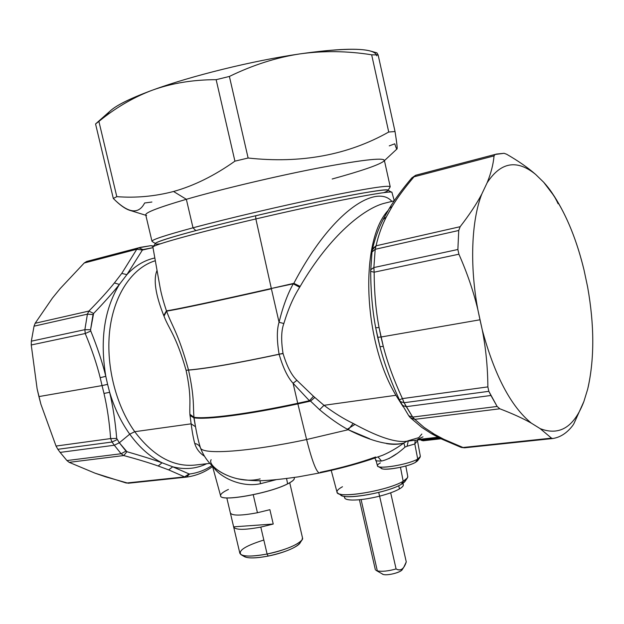 <?xml version="1.0" encoding="UTF-8"?>
<svg xmlns="http://www.w3.org/2000/svg" width="624" height="624" viewBox="0 0 624 624"><rect width="100%" height="100%" fill="white"/><g stroke="black" fill="none" stroke-linecap="round" stroke-linejoin="round"><path stroke-width="0.94" d="M150.259 245.762L140.696 247.283L138.762 247.814L136.781 249.265L84.217 263L60.2 288.561L52.432 298.069L35.147 323.279L34.039 326.18L31.34 341.18L31.247 344.978L37.128 388.869L40.895 404.227L56.035 446.059L57.853 449.303L56.035 446.059L110.635 438.571L112.039 442.018L57.853 449.303L60.138 452.4L57.853 449.303L112.039 442.018L114.317 445.24L60.138 452.4L114.317 445.24L121.111 453.742L66.932 460.559L60.138 452.4L66.932 460.559L121.111 453.742L123.763 455.543L69.17 462.337L66.932 460.559L69.17 462.337L95.035 473.179L126.321 483.038L184.595 476.884L186.303 477.118M86.65 261.464L84.217 263L86.65 261.464L139.838 247.51M31.247 344.978L31.34 341.18L84.872 329.675L85.231 333.52L31.247 344.978L85.231 333.52C91.822 349.331 96.806 364.049 100.183 377.692L102.055 385.593L38.914 396.583L37.128 388.869L31.247 344.978M31.34 341.18L34.039 326.18L87.407 314.153L84.872 329.675L31.34 341.18M34.039 326.18L35.147 323.279L88.897 311.064L87.407 314.153L34.039 326.18M243.407 555.547C245.536 558.503 253.789 558.683 268.148 556.078C285.035 552.817 301.275 545.431 300.386 541.632M186.194 477.134L128.224 483.241L105.916 476.923L95.035 473.179L69.17 462.337L123.763 455.543L121.111 453.742L125.947 451.097L126.929 451.706L123.763 455.543C137.623 459.303 149.105 462.782 158.207 466.003L168.667 469.88L184.595 476.884L126.321 483.038M110.635 438.571L56.035 446.059L40.895 404.227L38.914 396.583L102.055 385.593L103.99 393.448C107.188 407.043 109.403 422.089 110.635 438.571L116.704 438.43L119.332 442.767L114.317 445.24L112.039 442.018L117.109 439.608L112.039 442.018L110.635 438.571C109.403 422.089 107.188 407.043 103.99 393.448L109.652 392.301C112.952 406.271 115.307 421.645 116.704 438.43L110.635 438.571M136.781 249.265L138.762 247.814L142.997 249.569L142.397 250.045L136.781 249.265L121.75 273.413L114.395 282.953C107.897 291.034 99.395 300.401 88.897 311.064L35.147 323.279L52.432 298.069L60.2 288.561L84.217 263L136.781 249.265L142.397 250.045L126.898 274.63L121.75 273.413L136.781 249.265M212.581 466.541C204.688 472.306 195.975 475.823 186.436 477.103L189.626 473.99L186.436 477.103L184.595 476.884L168.667 469.88L158.207 466.003L162.022 462.782C150.166 456.986 139.402 447.455 129.73 434.171L134.745 431.699C115.284 404.516 105.347 363.394 109.98 328.349C114.644 293.288 132.967 267.462 155.321 260.731C132.967 267.462 114.644 293.288 109.98 328.349C105.347 363.394 115.284 404.516 134.745 431.699L129.73 434.171C139.402 447.455 150.166 456.986 162.022 462.782C152.701 459.42 141.001 455.731 126.929 451.706C141.001 455.731 152.701 459.42 162.022 462.782L158.207 466.003C149.105 462.782 137.623 459.303 123.763 455.543L126.929 451.706L119.332 442.767L129.73 434.171C121.103 422.097 114.41 408.135 109.652 392.301C114.41 408.135 121.103 422.097 129.73 434.171L119.332 442.767L125.947 451.097L121.111 453.742L114.317 445.24L119.332 442.767L116.704 438.43C115.307 421.645 112.952 406.271 109.652 392.301L107.601 384.361L109.652 392.301L103.99 393.448L102.055 385.593L107.601 384.361L105.799 376.327C99.785 339.768 104.309 309.137 119.387 284.443C104.309 309.137 99.785 339.768 105.799 376.327L107.601 384.361L102.055 385.593L100.183 377.692L105.799 376.327C102.344 362.302 97.344 347.201 90.776 331.032L90.581 329.737L93.608 313.482C104.169 302.461 112.757 292.781 119.387 284.443L126.898 274.63L119.387 284.443L114.395 282.953L119.387 284.443C112.757 292.781 104.169 302.461 93.608 313.482L88.897 311.064L93.608 313.482L93.031 314.558L87.407 314.153L93.031 314.558L90.581 329.737L84.872 329.675L90.581 329.737L90.776 331.032L85.231 333.52L90.776 331.032C97.344 347.201 102.344 362.302 105.799 376.327L100.183 377.692C96.806 364.049 91.822 349.331 85.231 333.52L84.872 329.675L87.407 314.153L88.897 311.064C99.395 300.401 107.897 291.034 114.395 282.953L121.75 273.413L126.898 274.63C135.19 265.73 144.503 260.177 154.83 257.977C144.503 260.177 135.19 265.73 126.898 274.63L142.397 250.045L152.989 247.642L142.997 249.569L138.762 247.814L150.797 245.669L153.309 246.55L150.797 245.669M160.017 287.087L152.919 247.229C150.961 245.513 195.211 233.119 255.856 218.946C196.927 232.721 153.052 244.912 152.958 247.049L155.555 243.376C155.782 241.137 198.479 229.141 255.622 215.771L255.856 218.946L271.393 288.803C218.197 300.877 175.118 309.995 166.624 311.111L166.452 310.838C174.728 309.761 217.901 300.612 271.315 288.491C217.901 300.612 174.728 309.761 166.452 310.838C163.34 301.579 161.195 293.662 160.017 287.087C161.195 293.662 163.34 301.579 166.452 310.838L166.624 311.111C171.491 325.439 178.066 332.069 188.518 370.009L186.077 370.297C176.093 335.267 168.995 329.308 164.003 316.142L166.624 311.111L164.003 316.142L163.722 315.487L166.452 310.838L163.722 315.487C155.431 294.481 153.208 279.451 157.045 270.395C153.208 279.451 155.431 294.481 163.722 315.487L164.003 316.142C168.995 329.308 176.093 335.267 186.077 370.297L188.542 370.11C194.649 398.229 192.956 406.513 193.97 417.277L189.891 414.274C189.353 404.29 191.638 396.536 186.124 370.516C191.638 396.536 189.353 404.29 189.891 414.274L191.131 423.836L134.745 431.699C152.997 455.801 172.832 466.947 194.267 465.137L195.008 465.052L194.267 465.137C172.832 466.947 152.997 455.801 134.745 431.699L191.131 423.836C192.208 432.058 193.409 438.594 194.743 443.453C196.303 448.75 199.532 453.001 204.422 456.199C199.532 453.001 196.303 448.75 194.743 443.453C193.409 438.594 192.208 432.058 191.131 423.836L195.515 426.738C197.098 435.599 198.76 442.658 200.483 447.907C199.516 445.52 197.605 444.031 194.743 443.453C197.605 444.031 199.516 445.52 200.483 447.907L200.772 448.734L200.483 447.907C198.76 442.658 197.098 435.599 195.515 426.738L191.131 423.836L189.891 414.274L193.97 417.277L193.877 417.791L189.977 415.537L193.877 417.791L195.515 426.738L193.97 417.277C192.956 406.513 194.649 398.229 188.542 370.11L188.518 370.009C206.318 368.55 236.504 363.285 279.092 354.214L279.115 354.307C236.527 363.379 206.333 368.644 188.542 370.11C206.333 368.644 236.527 363.379 279.115 354.307C283.124 367.934 287.781 377.582 293.093 383.269L297.726 403.291C248.336 413.938 206.427 419.312 193.97 417.277C206.427 419.312 248.336 413.938 297.726 403.291L297.874 403.9C248.149 414.617 206.06 419.952 193.877 417.791C206.06 419.952 248.149 414.617 297.874 403.9L306.602 439.53C247.845 452.026 202.293 454.912 200.483 447.907C202.293 454.912 247.845 452.026 306.602 439.53C312.101 461.081 316.376 472.235 319.433 472.984L319.488 472.976M383.776 192.668C393.487 188.885 386.139 189.088 361.717 193.268C337.108 197.621 295.612 206.388 255.622 215.771C182.707 232.814 139.495 246.09 160.368 243.836M458.741 230.482L457.876 249.491L373.877 267.548L375.203 249.304L458.741 230.482L375.203 249.304L376.069 245.801L460.153 226.699L458.741 230.482L460.153 226.699C469.318 214.867 476.541 203.978 481.814 194.017C471.455 220.428 469.552 265.309 477.844 309.598C473.429 291.236 467.111 272.774 458.897 254.21L374.143 272.197L373.877 267.548L457.876 249.491L458.897 254.21L457.876 249.491L458.741 230.482M504.091 153.301L496.603 154.05L415.873 175.227L495.105 154.471L494.044 155.906L414.008 176.818L415.873 175.227L411.801 177.918L414.008 176.818C404.781 187.723 397.504 197.597 392.161 206.45L389.337 208.369L392.161 206.45C397.504 197.597 404.781 187.723 414.008 176.818L494.044 155.906L495.105 154.471L504.091 153.301L506.633 154.237L504.091 153.301M488.842 391.318L490.948 395.476L406.279 406.661L404.102 402.722L488.842 391.318L404.102 402.722L402.418 398.596L487.867 386.888L488.842 391.318L487.867 386.888L402.418 398.596C393.799 379.868 387.418 362.466 383.292 346.382L379.072 327.553C375.929 311.204 374.283 292.757 374.143 272.197L370.679 271.37L374.143 272.197L458.897 254.21C467.111 272.774 473.429 291.236 477.844 309.598L479.981 319.784L381.014 337.015L479.981 319.784L482.266 329.901C485.862 348.293 487.726 367.294 487.867 386.888C487.726 367.294 485.862 348.293 482.266 329.901C494.551 375.398 510.916 406.481 531.352 423.15C523.013 418.431 512.507 413.642 499.832 408.79L414.804 419.359L412.667 417.074L406.279 406.661L402.418 405.467L406.279 406.661L490.948 395.476L497.117 406.45L412.667 417.074L497.117 406.45L499.832 408.79L497.117 406.45L488.842 391.318M558.106 203.775C554.767 196.318 549.962 189.142 543.683 182.255L535.595 174.385C527.92 167.653 518.271 160.937 506.633 154.237C518.271 160.937 527.92 167.653 535.595 174.385C516.914 159.182 500.752 161.99 487.118 182.809C490.971 173.386 493.28 164.416 494.044 155.906C493.28 164.416 490.971 173.386 487.118 182.809L481.814 194.017C476.541 203.978 469.318 214.867 460.153 226.699L376.069 245.801L375.203 249.304L373.877 267.548L374.143 272.197C374.283 292.757 375.929 311.204 379.072 327.553L375.703 327.756C372.497 311.056 370.82 292.305 370.679 271.487M302.039 539.877L299.894 543.176C295.448 548.051 284.872 552.349 268.148 556.078L267.103 554.018C285.535 549.908 297.18 545.189 302.039 539.877L302.476 537.787L298.342 519.964M263.32 540.189C245.021 546.016 237.627 550.867 241.145 554.744C245.404 556.717 254.062 556.475 267.103 554.018L268.148 556.078C256.316 558.301 248.438 558.511 244.53 556.702L241.145 554.744M233.641 526.843L273.234 524.035L260.801 527.093C244.226 530.15 235.17 530.065 233.641 526.843L230.412 513.154L233.665 527.007C235.529 530.072 244.577 530.096 260.801 527.093L273.234 524.035L233.641 526.843M269.888 509.683L273.234 524.035L269.888 509.683L257.439 512.733L269.888 509.683M230.342 512.842C231.832 515.869 240.864 515.83 257.439 512.733L253.235 494.762L257.439 512.733C241.207 515.775 232.183 515.869 230.365 512.998L226.808 497.921M189.626 473.99C197.629 472.961 205.062 470.161 211.918 465.582C205.062 470.161 197.629 472.961 189.626 473.99L189.064 473.912L189.626 473.99M184.595 476.884L189.064 473.912L184.595 476.884M172.731 466.799L189.064 473.912L172.731 466.799L168.667 469.88L172.731 466.799C184.844 469.872 196.17 468.85 206.723 463.733C196.17 468.85 184.844 469.872 172.731 466.799L162.022 462.782L172.731 466.799M408.221 441.067L407.121 446.222L405.007 447.112L403.822 443.063C390.835 446.269 372.302 441.823 348.239 429.718L306.602 439.53L297.874 403.9L310.534 401.107L319.597 409.718C329.675 418.158 339.222 424.827 348.239 429.718L353.168 423.415C376.054 436.012 393.151 442.034 404.469 441.488L405.085 441.418L404.469 441.488C393.151 442.034 376.054 436.012 353.168 423.415C343.949 419.032 334.222 412.994 323.989 405.311C334.222 412.994 343.949 419.032 353.168 423.415L348.239 429.718C339.222 424.827 329.675 418.158 319.597 409.718L323.989 405.311L319.597 409.718L310.534 401.107L297.874 403.9L297.726 403.291L309.41 400.725L310.534 401.107L314.808 397.457L323.989 405.311L395.928 395.288L403.096 406.653L395.928 395.288C362.825 340.228 359.681 241.012 388.089 210.444C359.681 241.012 362.825 340.228 395.928 395.288L323.989 405.311L313.459 396.271L314.808 397.457L310.534 401.107L309.41 400.725L297.726 403.291L293.093 383.269L309.41 400.725L313.459 396.271L296.891 380.328C291.494 375.141 286.892 366.233 283.078 353.605L283.023 353.371C280.979 340.415 281.252 330.47 283.842 323.544C288.187 309.067 293.459 296.985 299.66 287.29L300.16 286.4C330.369 234.538 364.291 208.744 383.682 203.455C364.299 208.744 330.369 234.538 300.16 286.4L293.834 283.351L300.16 286.4L299.66 287.29L293.264 283.811L299.66 287.29C293.459 296.985 288.187 309.067 283.842 323.544L279.053 322.257L283.842 323.544C281.252 330.47 280.979 340.415 283.023 353.371L279.092 354.214L283.078 353.605C286.892 366.233 291.494 375.141 296.891 380.328L293.093 383.269L296.891 380.328L313.459 396.271L309.41 400.725L293.093 383.269C287.789 377.582 283.124 367.934 279.115 354.307L279.092 354.214C276.783 340.267 276.767 329.62 279.053 322.257C282.82 306.852 287.555 294.037 293.264 283.811L293.834 283.351C333.286 208.198 377.458 184.353 391.856 201.404C377.458 184.353 333.286 208.198 293.834 283.351L271.315 288.491L293.264 283.811C287.555 294.037 282.82 306.852 279.053 322.257L271.393 288.803L279.053 322.257C276.767 329.62 276.783 340.267 279.092 354.214C236.504 363.285 206.318 368.55 188.518 370.009C178.066 332.069 171.491 325.439 166.624 311.111C175.118 309.995 218.197 300.877 271.393 288.803L255.856 218.946L255.622 215.771C323.794 199.711 387.504 187.637 387.902 190.164L391.833 192.34C391.685 189.852 326.188 202.41 255.856 218.946C327.998 201.981 394.274 189.376 391.958 192.481L394.267 200.717M370.703 269.771L373.877 267.548L370.687 269.599L370.679 271.37M372.005 252.018L375.203 249.304L372.013 251.675L370.664 271.424C370.804 292.196 372.489 310.97 375.703 327.756L379.072 327.553L381.014 337.015L377.66 337.295L375.71 327.772M372.013 251.675L372.302 249.857L376.069 245.801L372.7 248.695M415.615 175.297L411.801 177.918C402.441 188.963 394.953 199.111 389.337 208.369L383.191 219.398M386.272 217.051C381.794 225.81 378.394 235.396 376.069 245.801C378.394 235.396 381.794 225.81 386.272 217.051L392.161 206.45L386.272 217.051L383.167 219.453L386.272 217.051M552.677 438.532C560.368 437.354 567.083 432.97 572.832 425.381L573.971 423.54L572.832 425.381C567.083 432.97 560.368 437.354 552.677 438.532L551.515 438.142L552.677 438.532M588.221 386.88L588.112 387.34C594.477 358.02 594.321 324.597 587.636 287.071C594.477 325.572 594.485 359.635 587.644 389.275L583.9 401.458C574.166 427.066 559.58 436.121 540.142 428.618L531.352 423.15C510.916 406.481 494.551 375.398 482.266 329.901L477.844 309.598C469.552 265.309 471.455 220.428 481.814 194.017L487.118 182.809C500.752 161.99 516.914 159.182 535.595 174.385L543.683 182.255L553.644 195.296M584.056 270.13C576.997 240.919 567.037 216.247 554.182 196.108L543.683 182.255C561.382 203.096 574.837 232.385 584.056 270.13L587.636 287.071L584.056 270.13M375.703 327.756L379.961 346.733L383.292 346.382C387.418 362.466 393.799 379.868 402.418 398.596L399.407 399.844L402.418 398.596L404.102 402.722L400.273 401.575L404.102 402.722L412.667 417.074L414.804 419.359L410.241 417.628L414.804 419.359L424.156 427.448L434.554 434.327L431.527 433.703L434.554 434.327L424.156 427.448L414.804 419.359L499.832 408.79C512.507 413.642 523.013 418.431 531.352 423.15L540.142 428.618C559.58 436.121 574.166 427.066 583.9 401.458L573.971 423.54L583.9 401.458L587.644 389.275M400.117 401.201L408.782 415.802L412.667 417.074L408.782 415.802L410.303 417.682L421.941 427.502L431.527 433.703L441.199 438.867L443.781 439.265L463.008 447.494L551.515 438.142L540.142 428.618L551.515 438.142L463.008 447.494L464.56 447.814L461.378 447.447M552.568 438.547L464.607 447.806M289.739 482.758L302.531 537.989C304.13 542.038 286.073 550.352 267.103 554.018L260.801 527.093L267.103 554.018C250.887 556.943 241.808 556.702 239.858 553.285L233.665 527.007M379.961 346.733L377.66 337.295L381.014 337.015L383.292 346.382L379.961 346.733C384.22 363.246 390.702 380.952 399.407 399.844L400.273 401.575M463.008 447.494L443.781 439.265L434.554 434.327L443.781 439.265L441.199 438.867L461.003 447.33L464.56 447.814L552.599 438.539M422.284 440.606L441.028 438.781M440.996 438.766L423.119 440.778M422.518 440.474L440.396 438.469L422.518 440.474L421.489 439.975L422.518 440.474M220.6 495.838C220.022 502.187 269.498 493.467 287.633 483.873C292.344 481.502 294.575 479.575 294.333 478.109L294.333 478.117C294.575 479.583 292.344 481.502 287.633 483.873L287.625 483.826C292.321 481.455 294.551 479.536 294.333 478.078C294.551 479.536 292.321 481.455 287.625 483.826L287.633 483.873C269.529 493.451 220.139 502.172 220.607 495.862L220.6 495.838M421.473 440.06L421.941 440.279M420.365 439.772L439.382 437.962L420.248 439.709M340.439 494.192C339.737 500.791 387.028 493.249 401.31 484.318C404.414 482.5 405.826 480.971 405.538 479.723M342.482 486.728C337.233 489.598 335.759 491.806 338.068 493.358C343.879 498.217 389.384 489.84 403.174 481.268L407.324 477.968L407.761 476.432C407.979 477.75 406.45 479.357 403.174 481.268L400.475 467.298L403.174 481.268L401.31 484.318L403.174 481.268C387.8 490.838 336.664 499.122 337.022 492.164L331.219 470.402M407.324 477.968L405.14 481.252L401.31 484.318C388.604 492.25 346.897 499.91 341.453 495.409L338.068 493.358M228.415 489.434C222.908 492.047 220.303 494.177 220.6 495.823C220.178 502.109 269.537 493.389 287.625 483.826L286.556 478.553L287.625 483.826C269.537 493.389 220.178 502.109 220.6 495.823L220.607 495.862M422.971 436.862L418.431 438.961C417.128 439.421 417.604 439.53 419.874 439.296L437.986 437.252L419.874 439.296C417.604 439.53 417.128 439.421 418.431 438.961L420.209 439.241M260.481 483.701L276.026 479.723L260.481 483.701C240.895 487.999 219.453 476.806 213.158 466.736C219.453 476.798 240.895 488.007 260.481 483.701L259.982 480.644M211.169 459.709C206.388 466.081 235.209 485.332 260.138 478.912L260.029 478.865M386.599 443.617C392.917 444.701 398.658 444.514 403.822 443.063C396.583 448.266 389.532 452.33 382.652 455.247L382.161 455.434L382.652 455.255C389.532 452.33 396.583 448.266 403.822 443.063L407.269 441.059L403.822 443.063L405.007 447.112C396.482 454.841 388.651 459.482 381.521 461.027L378.05 456.94M407.924 440.848L409.414 440.521L407.924 440.848M415.202 440.279L414.812 443.968L407.121 446.222L414.812 443.968L417.713 459.077L415.545 462.329C408.509 466.565 384.914 470.902 381.826 468.562L378.066 466.432C381.615 469.154 409.461 464.022 417.713 459.077C408.541 464.584 377.247 469.732 377.442 465.769L376.007 460.309C374.798 460.785 376.639 461.027 381.521 461.027L379.556 461.12M407.917 440.848L418.821 437.619L421.832 434.039M381.568 467.119C376.888 471.791 406.661 467.665 415.545 462.329L420.365 456.417L417.713 459.077L414.812 443.968L417.433 440.778L414.812 443.968M380.406 462.875C377.52 464.435 376.74 465.621 378.066 466.432M417.339 440.037L420.365 456.417M405.007 447.112L407.121 446.222M388.97 458.593L396.31 453.968M420.085 457.283L417.573 460.785L415.545 462.329M347.35 429.218L355.064 424.359M200.803 448.812L200.772 448.734C206.942 464.108 219.071 474.1 237.182 478.702C247.697 480.535 257.236 481.112 265.793 480.457C273.156 480.09 283.99 478.897 298.303 476.869L319.433 472.984C316.376 472.235 312.101 461.081 306.602 439.53L348.239 429.718L369.673 438.758M320.182 472.337C341.047 467.953 359.533 462.836 375.64 456.994M402.971 483.265L403.307 484.739C403.533 485.885 402.254 487.274 399.461 488.92L398.736 485.667L399.461 488.92C394.93 491.494 388.3 493.904 379.579 496.166L378.729 492.437L379.579 496.166C368.862 498.802 359.752 500.097 352.248 500.058C347.545 499.933 344.994 499.177 344.612 497.78L344.276 496.306M344.963 496.415C343.645 498.638 346.07 499.855 352.248 500.058C359.752 500.097 368.862 498.802 379.579 496.166C388.3 493.904 394.93 491.494 399.461 488.92C403.291 486.626 404.274 484.871 402.394 483.655M382.325 574.096L383.206 574.447C388.066 576.046 403.416 571.607 402.324 568.932M396.084 568.94C399.032 570.648 401.583 570.125 403.72 567.372L406.263 561.896C404.009 569.026 400.616 571.373 396.084 568.94L379.61 496.158L396.084 568.94C388.19 571.147 381.935 571.779 377.317 570.859C381.935 571.779 388.19 571.147 396.084 568.94M403.72 567.372L402.09 569.774C400.538 572.567 387.41 575.819 383.206 574.447L376.03 570.352L377.317 570.859L361.093 499.574L377.317 570.859L376.03 570.352M390.679 492.812L406.263 561.896L390.679 492.812M359.416 499.746L375.359 569.774L359.416 499.746M376.522 54.896C372.762 47.791 347.24 47.455 299.957 53.89C252.65 60.739 191.139 75.91 152.615 90.098L150.025 91.042C123.716 101.033 109.434 109.028 107.188 115.027L107.188 115.027M95.558 123.95L110.401 110.799C116.462 105.284 129.667 98.701 150.025 91.042L150.002 91.073C131.773 98.296 114.738 108.412 98.896 121.415L95.558 123.95L113.311 198.463L95.558 123.95L98.896 121.415L116.805 196.661L113.311 198.463C128.107 213.314 138.551 214.828 144.635 202.995L151.897 202.028M152.607 90.098L150.002 91.073L152.607 90.098C191.139 75.91 252.65 60.731 299.957 53.89C335.845 48.812 359.479 47.9 370.851 51.152L376.927 52.861L378.144 54.967L371.662 54.795C347.389 50.942 323.489 50.638 299.957 53.89C276.51 57.455 252.985 64.974 229.39 76.44L248.118 158.02L234.92 161.164L216.146 79.685L229.39 76.44L216.146 79.685C193.081 79.7 171.904 83.164 152.615 90.09C171.904 83.164 193.081 79.7 216.146 79.685L234.92 161.164C214.422 175.687 193.963 185.796 173.558 191.49C154.814 196.388 135.892 198.112 116.805 196.661L98.896 121.415C114.738 108.412 131.773 98.296 150.002 91.073L152.615 90.098M389.251 145.883L394.766 143.809C397.823 153.707 397.909 149.612 395.031 131.524L388.729 132.023L371.662 54.795L378.144 54.967L395.031 131.524L378.144 54.967M229.39 76.44C252.985 64.974 276.51 57.455 299.957 53.89C323.489 50.638 347.389 50.942 371.662 54.795L388.729 132.023C347.825 155.095 300.963 163.761 248.118 158.02L229.39 76.44M376.685 54.904L376.748 55.832M145.837 215.288L129.472 210.233C124.901 208.697 119.512 204.773 113.311 198.463L116.805 196.661C135.892 198.112 154.814 196.388 173.558 191.49L186.35 199.298C155.485 208.377 142.225 213.782 146.57 215.522M332.179 179.002C361.787 170.843 379.018 164.9 383.869 161.171C386.818 157.154 366.241 159.198 322.148 167.302C279.412 175.422 222.425 188.869 186.35 199.298L173.558 191.49C193.963 185.796 214.422 175.687 234.92 161.164L248.118 158.02C300.963 163.761 347.825 155.095 388.729 132.023L395.031 131.524C396.794 142.553 397.465 148.356 397.02 148.918L384.431 160.641M155.446 243.539L152.116 241.457C150.634 240.139 164.268 235.583 193.011 227.799C165.539 235.225 151.858 239.725 151.983 241.277L145.727 214.859C145.423 212.503 158.964 207.316 186.35 199.298L193.011 227.799L186.35 199.298C220.701 189.368 274.061 176.67 316.072 168.472C359.658 160.204 382.411 157.451 384.337 160.212L390.211 186.716C388.518 185.016 365.984 188.573 322.592 197.387C280.769 206.037 227.471 218.564 193.011 227.799L195.819 230.591L193.011 227.799C228.095 218.392 282.703 205.592 324.823 196.927C368.433 188.128 390.211 184.798 390.164 186.935L388.073 190.258M128.224 483.241L186.436 477.103M153.676 246.043L150.852 245.669M495.94 154.222L417.503 174.775M416.777 174.962L415.724 175.266M372.302 249.857C374.79 238.852 378.417 228.712 383.167 219.453M422.097 440.606L420.358 439.764M294.333 478.117L294.216 477.5M209.797 463.39L194.267 465.137M383.682 203.455L394.204 200.819M419.032 439.382L437.954 437.237M407.761 476.432L405.803 465.98M212.456 466.089L220.6 495.823M405.085 441.418L438.727 437.635M382.652 455.255L370.843 459.404C354.853 464.638 337.717 469.162 319.433 472.984M374.806 458.071L376.007 460.309"/></g></svg>
